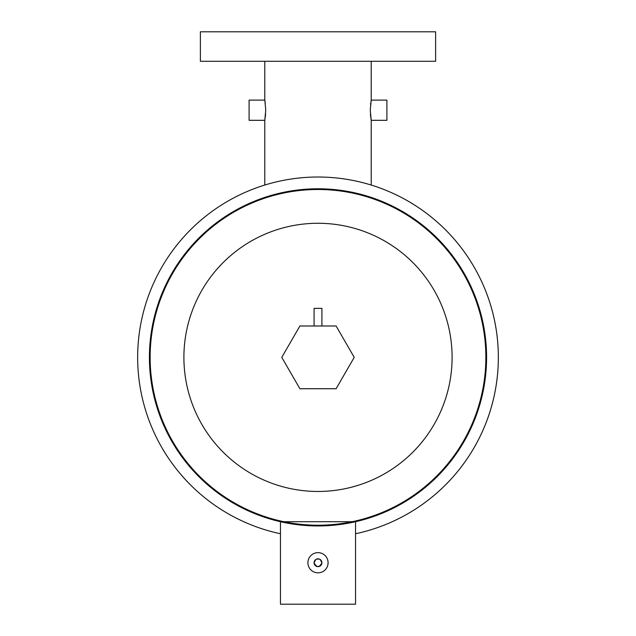 <?xml version="1.0" encoding="UTF-8"?>
<svg xmlns="http://www.w3.org/2000/svg" width="636" height="636" viewBox="0 0 636 636"><rect width="100%" height="100%" fill="white"/><g stroke="black" fill="none" stroke-linecap="round" stroke-linejoin="round"><path stroke-width="0.95" d="M336.11 388.731L354.22 357.36L336.11 325.998L299.89 325.998L281.78 357.36L299.89 388.731L336.11 388.731M320.178 559.481L321.919 562.741A3.919 3.919 0 0 1 318 566.66A3.919 3.919 0 0 1 314.081 562.741L315.822 559.481M316.497 559.116L319.503 559.124M314.081 562.741A3.919 3.919 0 0 1 318 558.821A3.919 3.919 0 0 1 321.919 562.741C319.312 567.797 316.696 567.797 314.081 562.741M486.58 357.36A168.58 168.58 0 0 1 318 525.948A168.58 168.58 0 0 1 149.42 357.36A168.58 168.58 0 0 1 318 188.781A168.58 168.58 0 0 1 486.58 357.36A168.58 168.58 0 0 0 318 188.781A168.58 168.58 0 0 0 149.42 357.36M328.096 562.741A10.097 10.097 0 0 1 318 572.837A10.097 10.097 0 0 1 307.904 562.741A10.097 10.097 0 0 1 318 552.644A10.097 10.097 0 0 1 328.096 562.741L327.898 564.72M307.951 563.735L307.904 562.741M280.46 604.2L355.54 604.2L355.54 521.711L280.46 521.711L280.46 604.2M498.346 357.36A180.346 180.346 0 0 1 355.54 533.755A180.346 180.346 0 0 0 318 177.015A180.346 180.346 0 0 0 137.654 357.36A180.346 180.346 0 0 1 318 177.015A180.346 180.346 0 0 1 498.346 357.36M280.46 533.755A180.346 180.346 0 0 1 137.654 357.36A180.346 180.346 0 0 0 280.46 533.755M321.919 325.998L321.919 308.357L314.081 308.357L314.081 325.998M318 61.279L435.62 61.279L435.62 31.8L200.38 31.8L200.38 61.279L318 61.279M370.923 118.606L371.178 120.093M370.74 117.342L370.398 114.13M264.918 119.536L264.838 119.997M371.138 100.552L371.217 100.114L386.903 100.114L386.903 120.307L371.217 120.307L371.217 185.052M371.217 61.279L371.217 100.114L370.255 110.211L371.217 120.307M264.783 185.052L264.783 120.307L265.745 110.211L264.87 100.615M264.783 61.279L264.783 100.114L249.097 100.114L249.097 120.307L264.783 120.307M265.602 114.13L265.26 117.35M371.003 101.323L370.923 101.816M370.557 104.606L370.732 103.111M370.915 101.855L371.066 100.949M264.918 100.862L265.26 103.08M265.085 101.871L264.886 100.679M264.926 100.909L265.069 101.76M150.136 357.36A167.864 167.864 0 0 0 318 525.225A167.864 167.864 0 0 0 485.864 357.36A167.864 167.864 0 0 0 318 189.496A167.864 167.864 0 0 0 150.136 357.36M452.101 357.36A134.101 134.101 0 0 1 318 491.461A134.101 134.101 0 0 1 183.899 357.36A134.101 134.101 0 0 1 318 223.268A134.101 134.101 0 0 1 452.101 357.36"/></g></svg>
